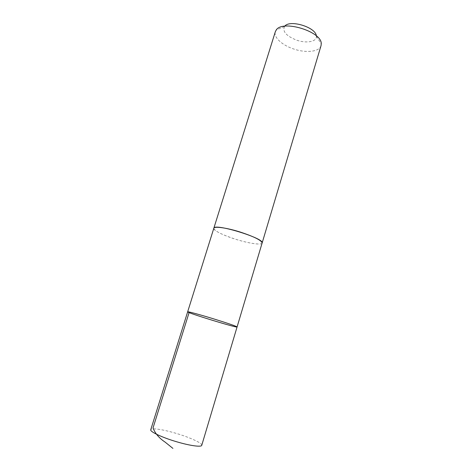 <?xml version="1.0" encoding="UTF-8"?>
<svg xmlns="http://www.w3.org/2000/svg" width="472" height="472" viewBox="0 0 472 472"><rect width="100%" height="100%" fill="white"/><g stroke="black" fill="none" stroke-linecap="round" stroke-linejoin="round"><path stroke-width="0.35" stroke-dasharray="2.36 1.77" d="M187.655 311.833C186.558 312.688 237.51 328.264 237.08 326.948M201.75 445.314C202.612 443.243 190.004 437.456 176.227 433.396C163.294 429.496 151.199 427.667 150.751 429.726M262.119 243.039C261.665 245.34 248.65 243.387 235.652 239.251C223.398 235.445 212.984 230.306 213.816 228.271M262.096 243.115C261.376 245.304 248.484 243.334 235.652 239.251C222.041 234.785 214.748 231.15 213.786 228.348M321.031 45.678C319.432 51.796 306.11 53.23 293.867 49.047C282.274 45.347 273.394 37.312 275.335 31.712M316.328 35.866L316.37 36.261C316.977 41.684 306.635 43.619 296.882 40.244C286.439 36.155 282.303 31.577 284.463 26.509L284.722 26.202M284.463 26.509L276.208 30.037M316.37 36.261L321.243 43.807"/><path stroke-width="0.71" d="M213.851 318.924C199.969 314.647 187.402 311.266 187.655 311.833C186.558 312.688 237.51 328.264 237.08 326.948C236.053 326.105 228.312 323.432 213.851 318.924C199.969 314.647 187.402 311.266 187.655 311.833L150.751 429.726C149.707 431.626 161.961 437.444 176.363 441.68C189.821 445.727 201.509 447.314 201.75 445.314L237.08 326.948C236.053 326.105 228.312 323.432 213.851 318.924M213.786 228.348L213.81 228.271C214.093 226.041 226.855 227.787 240.366 232.094C254.402 236.767 261.653 240.419 262.119 243.039L237.08 326.948M187.655 311.833L213.816 228.271C213.816 222.766 265.193 238.478 262.125 243.039L262.096 243.115M213.81 228.271L275.335 31.712L276.208 30.037C282.439 19.458 321.993 31.553 321.243 43.807L321.031 45.678L262.125 243.039M284.722 26.202C289.897 19.322 315.886 27.27 316.328 35.866M189.272 312.01L153.028 427.957C155.17 433.473 159.2 438.199 165.129 442.128L172.923 448.4"/></g></svg>
